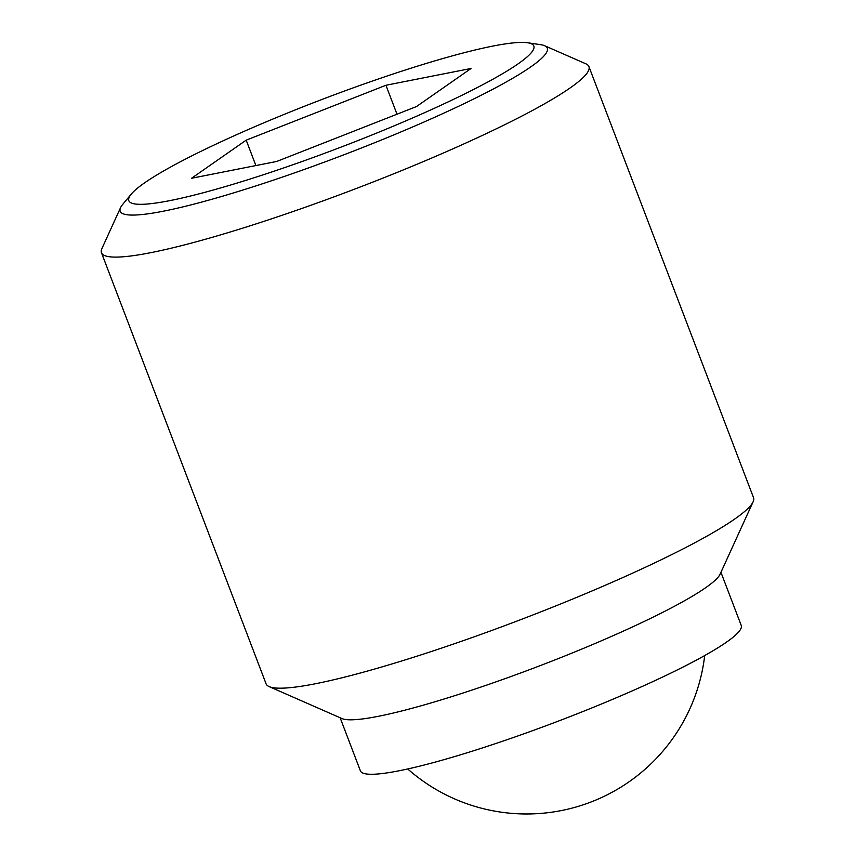 <?xml version="1.0" encoding="UTF-8"?>
<svg xmlns="http://www.w3.org/2000/svg" width="855" height="855" viewBox="0 0 855 855"><rect width="100%" height="100%" fill="white"/><g stroke="black" fill="none" stroke-linecap="round" stroke-linejoin="round"><path stroke-width="1.28" d="M120.566 207.647L101.884 248.623A260.893 30.887 -20.9 0 0 101.467 252.738A260.893 30.887 -20.9 0 0 241.655 228.477A260.893 30.887 -20.9 0 0 492.662 130.569A260.893 30.887 -20.9 0 0 588.924 66.594A260.893 30.887 -20.9 0 0 585.867 63.815L544.624 45.721A228.595 27.071 159.1 0 1 462.961 104.203A228.595 27.071 159.1 0 1 163.455 211.185A228.595 27.071 159.1 0 1 120.566 207.647A228.595 27.071 159.1 0 1 122.81 204.27L131.307 194.064A216.753 25.661 -20.9 0 0 169.846 200.626A216.753 25.661 -20.9 0 0 419.709 114.848A216.753 25.661 -20.9 0 0 527.567 42.75A216.753 25.661 -20.9 0 0 492.811 46.095A216.753 25.661 -20.9 0 0 282.535 115.062A216.753 25.661 -20.9 0 0 131.307 194.064M101.467 252.738L266.076 683.818A260.893 30.887 -20.9 0 0 269.133 686.597A260.893 30.887 -20.9 0 0 657.281 561.649A260.893 30.887 -20.9 0 0 753.116 501.789A260.893 30.887 -20.9 0 0 753.533 497.674L588.924 66.594M269.133 686.597L342 718.574A203.821 24.132 -20.9 0 0 645.236 620.954A203.821 24.132 -20.9 0 0 720.102 574.186L753.116 501.789M340.13 717.751L360.404 770.857A203.821 24.132 -20.9 0 0 469.929 751.908A203.821 24.132 -20.9 0 0 666.034 675.418A203.821 24.132 -20.9 0 0 741.232 625.433L720.947 572.326M246.187 140.156L385.936 85.265L471.084 68.464L416.471 106.565L276.721 161.456L191.573 178.257L246.187 140.156L255.891 165.571M385.936 85.265L396.998 114.217M527.567 42.75L540.702 44.684A228.595 27.071 159.1 0 1 544.624 45.721M407.717 768.955A179.368 179.368 0 0 0 704.702 655.55"/></g></svg>
